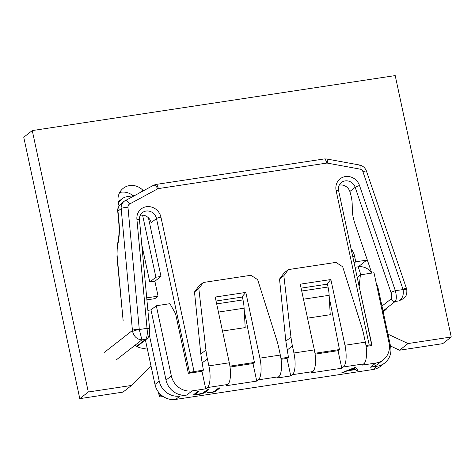 <?xml version="1.0" encoding="UTF-8"?>
<svg xmlns="http://www.w3.org/2000/svg" width="475" height="475" viewBox="0 0 475 475"><rect width="100%" height="100%" fill="white"/><g stroke="black" fill="none" stroke-linecap="round" stroke-linejoin="round"><path stroke-width="0.71" d="M408.049 343.55L451.25 337.001L442.73 343.657L399.528 350.206L408.049 343.55L387.968 334.162M143.135 190.505A15.485 14.375 52 0 0 129.58 185.577A15.485 14.375 52 0 0 123.245 188.29A15.485 14.375 52 0 0 118.317 202.683L119.029 205.978M135.06 345.212A13.662 12.688 52 0 0 145.516 348.163A13.662 12.688 52 0 0 146.615 347.943L147.113 347.819M151.056 366.213L131.516 385.451L88.314 391.994L79.794 398.65L122.989 392.107L131.516 385.451M451.25 337.001L395.206 75.59L32.27 130.577L88.314 391.994M383.123 311.541A13.662 12.688 52 0 0 385.035 310.323A13.662 12.688 52 0 0 387.802 307.242M367.329 260.062A13.662 12.688 52 0 0 366.783 260.134L355.757 261.802L354.445 255.663A13.662 12.688 52 0 0 351.15 249.143M355.039 267.277L358.263 266.79A13.662 12.688 -128 0 1 371.765 273.095L354.89 223.517A18.216 6.329 74 0 1 352.331 210.211L352.195 204.167A18.216 6.329 -106 0 0 349.843 191.484L349.618 190.867A9.108 8.455 -128 0 0 339.762 185.06A9.108 8.455 -128 0 0 339.221 185.161M390.503 345.99L399.528 350.206M32.27 130.577L23.75 137.239L79.794 398.65M119.682 192.512A15.485 14.375 -128 0 1 121.054 192.232A15.485 14.375 -128 0 1 133.143 195.771M354.136 263.073L355.757 261.802M144.376 190.214L144.275 190.226A7.285 6.763 -128 0 0 141.295 191.502L139.733 192.725M118.471 203.389A12.748 11.839 -128 0 1 121.879 198.918A12.748 11.839 -128 0 1 127.092 196.686L134.467 195.569M359.053 286.015L372.038 345.515L371.189 345.646L371.563 345.355A3.646 0.623 -12.1 0 0 371.723 345.105A3.646 0.623 -12.1 0 0 369.223 345.034L365.97 345.533M376.438 284.121L377.738 286.419L390.521 346.067A18.216 16.916 -128 0 1 384.726 363.001L380.469 366.326A18.216 16.916 52 0 1 373.017 369.52L175.732 399.41A18.216 16.916 52 0 1 154.963 384.447L145.427 339.969M161.274 395.046L159.547 396.393A3.646 0.623 -12.1 0 0 159.38 396.643A3.646 0.623 -12.1 0 0 161.88 396.714L163.204 396.512M360.869 274.752L358.162 266.808M398.875 300.918L395.176 301.483C396.643 299.701 396.696 296.115 395.331 290.724L403.061 289.554C403.904 294.892 402.509 298.68 398.875 300.918L403.418 298.674M201.964 371.284L203.407 370.162L194.049 371.581A3.646 0.623 -12.1 0 0 189.584 372.928L188.361 373.35L175.572 313.696L169.913 303.685L156.311 305.746L171.35 375.927A18.216 16.916 -128 0 0 192.12 390.889L205.728 388.829L201.964 371.284L189.21 373.219M315.073 354.148L338.022 350.669L339.465 349.547L314.949 353.263M281.058 359.302L287.001 358.399L288.438 357.277L280.933 358.417M230.037 367.032L252.991 363.553L254.428 362.431L229.912 366.148M222.496 331.039L245.201 327.602L244.114 308.192A18.216 5.991 -98.6 0 0 242.998 299.909L242.381 297.029L216.06 301.019M307.533 318.155L330.238 314.717L329.151 295.308A18.216 5.991 -98.6 0 0 328.035 287.025L327.418 284.145L301.097 288.135M205.728 388.829L207.326 387.582A18.216 5.991 81.4 0 0 208.893 365.875L207.385 358.851L202.148 362.936L203.407 370.162M252.991 363.553L256.749 381.098L226.136 385.736L227.733 384.489A18.216 5.991 -98.6 0 0 229.3 362.781L215.211 297.059L245.824 292.422L241.68 297.136M244.239 310.395L254.428 362.431M256.749 381.098L258.347 379.852A18.216 5.991 81.4 0 0 259.914 358.144L245.824 292.422M287.001 358.399L290.765 375.945L277.157 378.005L278.754 376.758A18.216 5.991 -98.6 0 0 280.321 355.051L278.813 348.027A91.069 84.568 -128 0 0 276.521 339.358L257.658 279.662L250.925 275.274L203.306 282.488L198.817 288.58L194.489 291.959L199.043 285.819L203.306 282.488M290.765 375.945L292.363 374.698A18.216 5.991 81.4 0 0 293.924 352.99L292.422 345.96A91.069 84.568 -128 0 1 290.973 337.173L283.854 275.696L288.343 269.604L284.08 272.935L279.526 279.074L285.849 341.169L288.438 357.277M338.022 350.669L341.786 368.214L311.173 372.851L312.77 371.604A18.216 5.991 -98.6 0 0 314.337 349.897L300.248 284.175L330.855 279.538L326.717 284.252M329.276 297.51L339.465 349.547M341.786 368.214L343.383 366.967A18.216 5.991 81.4 0 0 344.951 345.26L330.855 279.538M359.248 285.867L360.394 274.823L374.003 272.763L389.049 342.938A18.216 16.916 -128 0 1 383.254 359.872A18.216 16.916 -128 0 1 375.802 363.06L362.193 365.121L363.791 363.874A18.216 5.991 -98.6 0 0 365.358 342.166L363.85 335.142A91.069 84.568 -128 0 0 361.558 326.473L342.695 266.778L335.962 262.39L288.343 269.604M366.094 346.418L371.189 345.646M381.953 306.09L391.145 298.912C392 297.831 391.946 295.693 390.978 292.499A3.646 0.475 -18.8 0 1 395.331 290.724L359.522 185.541A12.748 11.839 52 0 0 345.396 176.558A12.748 11.839 52 0 0 336.128 190.647L369.223 345.034M357.194 277.323L360.394 274.823M384.726 363.001A18.216 16.916 -128 0 1 377.275 366.189L370.476 367.223A18.216 16.916 52 0 0 377.928 364.028L383.254 359.872M147.879 310.377L150.985 309.908L166.024 380.083A18.216 16.916 52 0 0 186.794 395.052L179.995 396.085A18.216 16.916 -128 0 1 159.226 381.116L149.287 334.75M215.015 390.83C214.7 391.329 213.453 391.804 211.286 392.255L207.171 392.837L210.657 392.694C213.94 392.089 215.888 391.4 216.487 390.64L220.085 387.826L218.559 388.057L215.015 390.83M193.812 394.541C194.002 394.98 195.397 395.01 197.998 394.612C202.059 393.87 204.571 393.015 205.533 392.059L208.745 389.548L207.219 389.779L203.027 392.944L198.461 394.202C196.3 394.511 195.326 394.446 195.54 394.001L199.369 390.967L197.843 391.198L193.818 394.594M195.463 394.191L195.504 393.828L195.463 394.191M355.229 367.353L341.834 372.733L347.795 370.755L355.502 369.592L356.309 370.542L357.972 370.292L355.229 367.353M150.985 309.908L156.311 305.746M146.906 299.856L154.88 298.65L158.074 296.151L146.722 297.873M148.426 217.782L161.001 276.456L154.88 281.236L158.074 296.151M121.879 198.918L118.685 201.418A12.748 11.839 52 0 0 118.162 201.851M154.88 281.236L149.779 282.013L141.787 244.756M140.392 192.369A7.285 6.763 -128 0 1 141.295 191.502M142.589 215.139L155.901 277.228L161.001 276.456M149.779 282.013L155.901 277.228M147.036 328.344A3.646 0.766 -5.3 0 1 149.595 328.843L149.595 328.843A3.646 0.766 -5.3 0 1 149.595 328.848L139.472 219.771A3.646 0.766 174.7 0 0 136.907 219.272L147.036 328.344C147.63 333.854 147.161 337.499 145.617 339.293L141.924 339.857L139.306 329.519L147.036 328.344M140.238 215.312A9.108 8.455 -128 0 1 140.772 215.211A9.108 8.455 -128 0 1 151.157 222.698L156.483 218.536A9.108 8.455 52 0 0 146.098 211.054A9.108 8.455 52 0 0 142.375 212.646C140.279 214.302 139.312 216.677 139.472 219.771M123.138 320.637L116.957 256.791A5.462 1.152 174.7 0 1 117.194 256.405L123.138 320.637M104.53 352.254L132.436 330.446A9.108 8.455 -128 0 0 132.602 331.538C134.063 336.739 137.168 339.512 141.924 339.857L116.143 359.991M207.385 358.851A91.069 84.568 -128 0 1 205.936 350.057L198.817 288.58M194.489 291.959L200.812 354.053L205.936 350.057M202.148 362.936L200.812 354.053M279.526 279.074L283.854 275.696M219.759 387.879L216.452 390.462C215.846 391.228 213.904 391.911 210.621 392.522L210.657 392.694M210.621 392.522L207.13 392.665M199.049 391.014L195.504 393.828M208.424 389.595L205.491 391.881C204.529 392.843 202.018 393.692 197.962 394.44L197.998 394.612M197.962 394.44C195.362 394.832 193.966 394.808 193.77 394.369M357.835 370.132L356.309 370.542M356.274 370.363L355.502 369.592M355.466 369.413L347.795 370.755M347.753 370.583L343.502 372.483M343.461 372.305L342.558 372.442M355.205 369.111L354.243 367.971L349.131 370.031L355.205 369.111M349.167 370.203L354.285 368.149L355.247 369.283M354.445 255.663L352.818 256.933M358.263 266.79L366.783 260.134M121.042 203.733A9.108 8.455 52 0 0 117.978 211.114L119.047 222.674A5.462 1.152 -5.3 0 0 118.809 223.06L117.741 211.494C117.23 209.125 118.328 206.536 121.042 203.733L124.236 201.24A9.108 8.455 -128 0 1 125.341 200.515A5.462 2.001 61.6 0 1 125.442 200.45A5.462 2.001 61.6 0 1 129.639 204.007L157.813 188.777A5.462 2.001 -118.4 0 0 153.615 185.22A5.462 2.001 -118.4 0 0 153.508 185.286M132.602 331.538A5.462 0.938 -12.1 0 1 139.306 329.519A3.646 3.384 -128 0 1 139.24 329.08L127.971 207.248A5.462 1.152 174.7 0 0 121.173 208.614L117.978 211.114A5.462 1.152 174.7 0 0 117.741 211.494M139.24 329.08A5.462 1.152 -5.3 0 0 132.436 330.446L121.173 208.614A9.108 8.455 -128 0 1 124.236 201.24L153.615 185.22L155.919 184.448A5.462 1.799 81.4 0 1 158.335 188.599A1.823 1.692 -128 0 0 157.813 188.777M127.971 207.248A3.646 3.384 -128 0 1 129.639 204.007M155.919 184.448L324.288 158.935A5.462 1.799 -98.6 0 1 326.705 163.091L158.335 188.599M326.705 163.091A1.823 1.692 -128 0 1 327.269 163.097L359.997 169.106A5.462 1.401 -79.6 0 0 359.385 164.979C362.853 165.763 365.216 167.817 366.474 171.137A5.462 0.713 161.2 0 0 362.9 171.653L402.942 289.127A5.462 0.713 -18.8 0 1 406.517 288.61L366.474 171.137M324.288 158.935L326.657 158.971A5.462 1.401 100.4 0 1 327.269 163.097M359.997 169.106A3.646 3.384 -128 0 1 362.9 171.653M390.978 292.499L355.175 187.316L349.843 191.484M359.522 185.541A3.646 0.475 161.2 0 0 355.175 187.316A9.108 8.455 52 0 0 345.088 180.904A9.108 8.455 52 0 0 341.359 182.495C338.972 184.407 338.063 187.144 338.622 190.713A3.646 0.623 167.9 0 0 336.128 190.647M383.004 310.994L395.176 301.483A3.646 3.384 -128 0 1 391.145 298.912M136.907 219.272A12.748 11.839 52 0 1 146.413 206.708A12.748 11.839 52 0 1 160.954 217.188L194.049 371.581M402.942 289.127A3.646 3.384 -128 0 1 403.061 289.554A5.462 0.938 -12.1 0 1 406.802 289.655L406.517 288.61M292.422 345.96L287.185 350.051M179.995 396.085L175.732 399.41M192.12 390.889L186.794 395.052M227.733 384.489L207.326 387.582M278.754 376.758L258.347 379.852M312.77 371.604L292.363 374.698M363.791 363.874L343.383 366.967M370.476 367.223L375.802 363.06M373.017 369.52L377.275 366.189M154.963 384.447L159.226 381.116M158.668 392.314L159.547 396.393M189.584 372.928L156.483 218.536A3.646 0.623 167.9 0 1 160.954 217.188M117.194 256.405A12.748 3.889 88.7 0 1 117.479 246.78L118.524 240.558A23.679 7.226 -91.3 0 0 119.047 222.674M116.957 256.791L117.289 245.753A5.462 2.773 9.6 0 0 117.479 246.78M118.524 240.558A5.462 2.773 -170.4 0 1 118.34 239.531C119.16 234.49 119.32 228.998 118.809 223.06M136.634 346.311L145.617 339.293A3.646 3.384 -128 0 0 147.107 338.657C147.719 338.699 148.491 337.143 149.435 333.984L149.595 328.843M166.024 380.083L171.35 375.927M208.893 365.875L229.3 362.781M259.914 358.144L280.321 355.051M293.924 352.99L314.337 349.897M344.951 345.26L365.358 342.166M285.849 341.169L290.973 337.173M216.677 303.899L242.998 299.909M244.114 308.192L218.429 312.087M329.151 295.308L303.466 299.202M301.714 291.015L328.035 287.025M326.657 158.971L359.385 164.979M338.622 190.713L371.723 345.105M159.38 396.643L158.371 391.928M117.289 245.753L118.34 239.531M137.02 346.536L147.107 338.657M406.802 289.655C407.045 295.877 405.953 295.8 403.085 298.947"/></g></svg>
